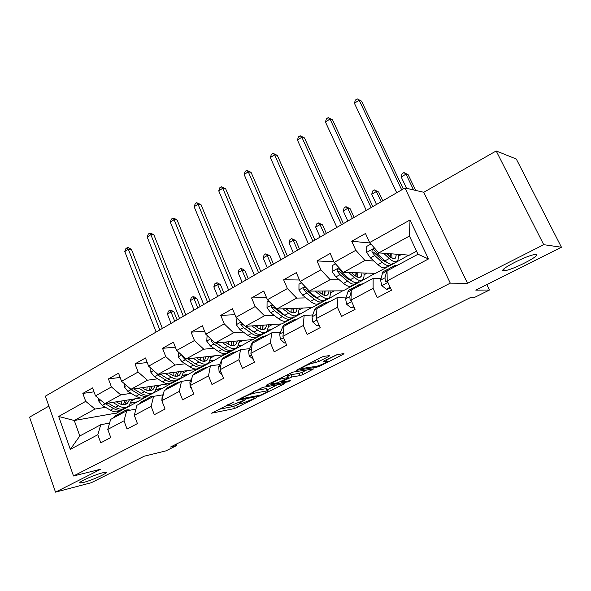 <?xml version="1.0" encoding="UTF-8"?>
<svg xmlns="http://www.w3.org/2000/svg" width="591" height="591" viewBox="0 0 591 591"><rect width="100%" height="100%" fill="white"/><g stroke="black" fill="none" stroke-linecap="round" stroke-linejoin="round"><path stroke-width="0.89" d="M233.726 401.961L211.578 413.19L234.538 408.551L256.775 397.558L242.546 403.202L239.88 403.668C238.971 403.564 239.85 402.826 242.509 401.452L245.391 399.73L231.029 405.47L228.229 405.951C227.291 405.854 228.163 405.101 230.837 403.712L233.726 401.961M503.857 270.693L504.478 270.671C511.776 270.419 542.25 254.869 535.904 254.544L535.062 254.551C527.224 254.965 496.536 270.922 503.857 270.693M83.516 482.441C92.13 480.298 109.601 472.335 105.7 472.305L102.649 472.8C94.191 474.824 76.261 482.987 80.213 482.995L83.516 482.441M328.825 356.432L329.852 355.553L324.001 356.343L320.81 357.533L296.121 370.402L316.887 367.181L319.908 366.043L342.928 354.489L343.962 353.625L337.298 354.534L324.149 360.754L323.151 361.603L326.986 361.064C329.822 360.879 319.458 365.94 316.192 366.346L302.245 368.466C299.26 368.673 309.906 363.45 313.304 363.051L318.704 361.544L328.825 356.432L328.522 355.73M48.89 406.128L29.55 417.157L55.517 492.14L91.332 482.699L144.293 456.178L165.953 450.859L176.665 445.533L170.496 447.025L469.904 297.842L473.952 297.716L489.459 290.004L486.836 284.611M543.727 244.681L496.189 150.956L423.762 192.274L467.518 283.311L543.727 244.681L561.45 247.237L475.799 290.137L489.459 290.004M467.518 283.311L450.29 283.148L73.513 475.984L45.381 396.169L404.99 187.96L450.29 283.148M55.517 492.14L100.766 469.21L73.513 475.984M262.825 387.341L236.821 400.41L259.161 396.184L283.577 384.29L284.278 383.566L262.825 387.341M266.822 384.904L292.848 372.131L313.688 368.85L303.146 374.465L300.139 375.595L291.799 376.984L282.387 381.335L281.479 382.111L290.595 380.56L287.861 381.882L266.149 385.657L266.822 384.904M496.189 150.956L516.29 159.016L561.45 247.237M370.01 242.99L351.726 241.268L355.826 250.296L334.174 262.404L330.184 253.458L316.99 260.926L320.92 269.814L300.132 281.434L296.305 272.628L283.636 279.794L287.403 288.556L267.435 299.718L263.763 291.038L251.589 297.93L255.201 306.559L236.008 317.293L232.477 308.746L220.768 315.372L224.24 323.875L205.771 334.203L202.381 325.774L191.1 332.157L194.446 340.542L176.657 350.485L173.399 342.174L162.532 348.321L165.753 356.587L148.614 366.169L145.475 357.976L135.007 363.901L138.102 372.049L121.576 381.284L118.555 373.209L108.449 378.92L111.433 386.957L95.491 395.874L92.58 387.903L82.829 393.421L85.702 401.348L58.672 416.463L70.322 449.345L79.807 435.981L100.751 424.73L109.586 423.067M351.726 241.268L365.474 233.489L369.641 242.569L410.028 219.985L428.46 258.954L387.216 280.88L391.493 290.203L377.317 297.642L373.113 288.378L351.01 300.125L355.102 309.3L341.509 316.436L337.483 307.313L316.274 318.586L320.204 327.628L307.157 334.476L303.294 325.493L282.926 336.316L286.694 345.218L274.158 351.793L270.456 342.95L250.887 353.352L254.499 362.12L242.45 368.444L238.89 359.727L220.066 369.737L223.546 378.366L211.947 384.453L208.527 375.869L190.413 385.502L193.752 394.005L182.589 399.871L179.302 391.405L161.853 400.683L165.066 409.068L154.31 414.712L151.141 406.379L134.32 415.318L137.422 423.584L127.05 429.022L123.999 420.807L107.776 429.428L110.761 437.576L100.758 442.829L97.818 434.725L70.322 449.345M394.891 262.168L396.147 262.234L375.588 273.33L343.371 272.392L364.987 260.498L373.889 260.993M384.239 261.569L385.184 261.621M380.988 278.501L373.12 278.361L351.29 290.085L351.01 300.125M364.987 260.498L355.826 250.296M343.371 272.392L334.174 262.404M373.113 288.378L373.12 278.361M362.157 280.119L362.977 280.134L343.179 290.816L309.381 291.097L330.133 279.676L339.278 279.802M349.133 279.942L350.522 279.957M346.112 297.096L337.926 297.266L316.975 308.532L316.274 318.586M330.133 279.676L320.92 269.814M309.381 291.097L300.132 281.434M337.483 307.313L337.926 297.266M329.712 297.399L331.034 297.369L311.959 307.66L276.721 309.071L296.667 298.093L306.035 297.894M315.528 297.694L316.628 297.672M312.617 314.966L304.143 315.424L284.012 326.239L282.926 336.316M296.667 298.093L287.403 288.556M276.721 309.071L267.435 299.718M303.294 325.493L304.143 315.424M298.226 314.08L300.258 313.976L281.87 323.898L245.317 326.35L264.502 315.793L274.076 315.306M283.281 314.84L284.101 314.796M280.415 332.157L271.683 332.873L252.327 343.275L250.887 353.352M264.502 315.793L255.201 306.559M245.317 326.35L236.008 317.293M270.456 342.95L271.683 332.873M267.819 330.199L270.582 329.985L252.845 339.552L215.102 342.979L233.556 332.822L243.329 332.076M252.291 331.388L252.845 331.344M249.432 348.697L240.463 349.65L221.839 359.653L223.073 357.865L225.792 356.403M233.556 332.822L224.24 323.875M215.102 342.979L205.771 334.203M238.89 359.727L240.463 349.65M220.066 369.737L221.839 359.653M238.476 345.772L241.955 345.432L224.831 354.666L186.002 358.996L203.777 349.207L213.728 348.225M219.608 364.632L210.418 365.792L192.481 375.433L190.413 385.502M203.777 349.207L194.446 340.542M186.002 358.996L176.657 350.485M208.527 375.869L210.418 365.792M210.16 360.835L214.311 360.34L197.771 369.264L157.96 374.428L175.091 364.994L185.197 363.797M190.863 379.983L181.481 381.343L164.202 390.629L161.853 400.683M175.091 364.994L165.753 356.587M157.96 374.428L148.614 366.169M179.302 391.405L181.481 381.343M168.738 383.795L130.921 389.306L147.447 380.212L157.694 378.816M182.826 375.403L187.613 374.746L171.626 383.374L170.09 383.596M163.16 394.788L153.594 396.332L136.935 405.286L134.32 415.318M147.447 380.212L138.102 372.049M130.921 389.306L121.576 381.284M151.141 406.379L153.594 396.332M140.429 397.965L104.829 403.668L120.778 394.891L131.15 393.318M156.423 389.491L161.801 388.671L145.297 397.182M135.923 409.164L126.703 410.782L110.62 419.425L107.776 429.428M120.778 394.891L111.433 386.957M104.829 403.668L95.491 395.874M123.999 420.807L126.703 410.782M130.914 403.121L136.846 402.139L116.663 413.028L74.259 420.489L95.033 409.053L105.523 407.317M95.033 409.053L85.702 401.348M79.807 435.981L74.259 420.489L58.672 416.463M97.818 434.725L100.751 424.73M423.762 192.274L404.99 187.96M176.665 445.533L176.155 444.203M116.663 413.028L117.306 414.779M387.216 280.88L387.046 270.877L418 254.241L409.43 236.038L378.779 252.904L409.253 255.164L416.574 251.212M396.147 262.234L408.78 255.127M362.977 280.134L375.086 273.315M331.034 297.369L342.654 290.824M300.258 313.976L311.413 307.682M270.582 329.985L281.301 323.934M241.955 345.432L252.254 339.611M214.311 360.34L224.225 354.733M187.613 374.746L197.15 369.345M161.801 388.671L170.991 383.463M136.846 402.139L145.696 397.115M428.46 258.954L418 254.241M409.43 236.038L410.028 219.985M378.779 252.904L369.641 242.569M131.675 400.794L135.413 398.762M136.765 401.939L131.017 402.885M94.013 391.833L82.829 393.421M120.136 377.442L108.449 378.92M161.727 388.464L156.526 389.255M152.434 389.868L151.998 390.126M157.228 386.935L160.915 384.933M147.225 362.549L135.007 363.901M187.532 374.539L182.929 375.167M183.675 372.589L187.303 370.623M175.35 347.146L162.532 348.321M214.23 360.133L210.27 360.599M211.068 357.74L214.629 355.804M204.567 331.204L191.1 332.157M241.867 345.218L238.594 345.536M239.444 342.344L242.938 340.453M234.937 314.707L220.768 315.372M270.493 329.763L267.945 329.963M268.875 326.387L272.281 324.54M266.556 297.642L251.589 297.93M300.162 313.755L298.374 313.843M299.408 309.832L302.725 308.029M299.511 279.994L283.636 279.794M330.938 297.14L329.904 297.162M331.108 292.634L334.329 290.89M333.893 261.769L316.99 260.926M362.874 279.905L362.468 279.898M364.049 274.771L367.159 273.086M396.044 262.005L395.268 261.961M398.297 256.199L401.289 254.573M218.448 409.423L233.667 406.394L239.82 403.668M267.42 389.764L277.275 384.8M241.453 398.327L241.054 398.814L260.372 395.165L265.078 393.067C267.863 391.626 268.779 390.858 267.834 390.754L254.064 393.229C251.293 393.857 247.984 395.106 244.135 396.975L241.453 398.327L241.268 397.861M266.571 389.499L266.918 388.546L266.209 388.619L267.125 390.836M255.814 390.488L266.209 388.619M306.781 369.936L302.2 372.241L303.146 374.465M287.366 376.083L290.846 374.716L299.194 373.372L302.2 372.241M282.867 378.469C279.41 378.949 269.282 383.869 272.074 383.707L277.652 382.783L287.093 378.41L288.016 377.627L282.867 378.469L282.284 377.065M286.99 375.647L287.832 377.642M285.061 375.654L286.871 375.366M316.008 359.971L322.523 356.779M326.52 359.993L337.372 354.519M98.763 398.6L98.741 401.067L102.243 405.426L110.421 410.154C114.691 412.474 118.237 412.429 121.037 410.036M121.384 404.414L121.916 400.927M112.792 402.39L118.525 405.744C122.788 408.093 126.311 408.071 129.089 405.685L131.911 399.324M116.287 401.828L118.702 403.247C122.256 405.212 125.181 405.197 127.501 403.202L129.495 399.715M105.124 403.616L113.487 408.484C117.483 410.679 120.859 410.782 123.622 408.78M124.878 400.454L123.504 404.717M126.023 407.347C123.231 409.733 119.707 409.762 115.437 407.428L108.087 403.143M124.686 404.613L126.703 400.159M159.814 329.911L128.328 249.232L124.775 251.522L156.113 332.061M124.775 251.522L125.883 248.575L127.301 247.659L128.542 247.725L131.446 249.395L162.362 328.441M131.446 249.395L128.328 249.232L127.301 247.659M121.576 413.537L123.039 411.691C124.989 409.955 127.397 409.445 130.249 410.161M113.442 417.911L114.927 416.064L118.001 414.402L116.523 416.256M118.473 415.207L119.943 413.36L123.017 411.705M121.074 412.754L114.927 416.064M174.722 321.282L171.035 311.959L167.416 314.08L171.087 323.388M167.416 314.08L168.457 311.088L169.898 310.238L171.065 310.194L173.931 311.849L177.123 319.894M173.931 311.849L171.035 311.959L169.898 310.238M124.354 383.67L124.324 386.883L127.855 391.338L136.004 396.243C140.252 398.652 143.739 398.674 146.45 396.31M146.79 390.267L147.137 386.942M138.656 388.176L144.389 391.678C148.636 394.123 152.101 394.167 154.783 391.811L157.435 385.443M142.084 387.681L144.514 389.166C148.046 391.205 150.934 391.249 153.172 389.284L155.071 385.783M128.831 387.511L131.039 389.587L139.18 394.515C143.185 396.812 146.531 396.96 149.213 394.951M150.24 386.492L149.065 390.732M151.606 393.532C148.91 395.889 145.438 395.852 141.19 393.421L133.743 388.893M150.321 390.673L152.153 386.211M183.358 316.288L150.86 234.679L147.203 237.043L179.531 318.497M147.203 237.043L148.297 234.073L149.752 233.127L150.978 233.223L153.919 234.915L185.825 314.855M153.919 234.915L150.86 234.679L149.752 233.127M150.853 368.149L150.823 372.19L154.384 376.74L162.488 381.838C166.714 384.342 170.142 384.438 172.757 382.111M173.06 375.551L173.222 372.448M165.45 373.453L171.176 377.11C175.394 379.651 178.8 379.769 181.385 377.45L183.845 371.074M168.804 373.017L171.25 374.591C174.759 376.711 177.588 376.807 179.745 374.879L181.54 371.37M154.761 371.599L157.686 374.93L165.783 380.05C169.794 382.458 173.104 382.658 175.697 380.634M176.48 372.027L175.52 376.231M178.09 379.23C175.497 381.55 172.084 381.439 167.866 378.912L160.309 374.118M176.849 376.231L178.489 371.769M207.633 302.23L174.086 219.689L170.319 222.12L203.696 304.513M170.319 222.12L171.397 219.121L172.897 218.145L174.101 218.271L177.093 219.992L210.019 300.849M177.093 219.992L174.086 219.689L172.897 218.145M147.543 399.582L148.954 397.75L150.831 396.502L155.005 396.103M134.8 413.493L135.502 410.775M139.121 404.104L140.547 402.272L143.554 400.654M144.33 401.304L145.748 399.472L148.74 397.869M146.723 398.947L143.731 400.558L142.313 402.39M197.8 307.918L194.003 298.492L190.272 300.679L194.055 310.09M190.272 300.679L191.299 297.65L192.792 296.778L193.929 296.756L196.847 298.44L200.127 306.574M196.847 298.44L194.003 298.492L192.792 296.778M174.441 385.125L175.786 383.308L180.905 381.653M162.407 402.139L161.875 400.757M161.853 400.661L162.104 396.842L163.286 394.544M165.716 389.816L167.083 387.992L170.001 386.425M171.117 386.913L172.469 385.096L175.364 383.537M173.289 384.66L170.378 386.218L169.019 388.043M221.595 294.148L217.673 284.611L213.831 286.864L217.732 296.379M213.831 286.864L214.843 283.806L216.372 282.904L217.488 282.912L220.45 284.618L223.841 292.848M220.45 284.618L217.673 284.611L216.372 282.904M178.327 352L178.29 356.964L181.88 361.618L189.933 366.915C194.129 369.523 197.483 369.685 199.994 367.403M200.216 360.229L200.209 357.415M193.213 358.19L198.945 362.017C203.127 364.662 206.458 364.846 208.933 362.579L211.194 356.188M196.485 357.828L198.953 359.476C202.44 361.685 205.21 361.847 207.271 359.949L208.955 356.439M182.338 355.656L182.538 356.735L185.301 359.742L193.346 365.061C197.372 367.595 200.637 367.838 203.134 365.807M205.675 357.614L205.616 356.809M203.644 357.03L202.905 361.182M194.38 363.133L187.753 358.796M205.528 364.418C203.038 366.693 199.699 366.516 195.51 363.879L187.835 358.789M204.331 361.264L205.749 356.794M232.699 287.721L198.044 204.22L194.151 206.732L228.628 290.078M194.151 206.732L195.215 203.71L196.766 202.706L200.984 204.604L234.989 286.391M200.984 204.604L198.044 204.22L196.766 202.706M207.094 335.452L206.776 341.17L210.396 345.934L218.389 351.438C222.548 354.157 225.828 354.401 228.222 352.162M228.296 344.221L228.141 341.797M222.009 342.352L227.734 346.356C231.886 349.111 235.137 349.377 237.486 347.153L239.532 340.763M225.193 342.063L227.683 343.807C231.133 346.112 233.844 346.333 235.802 344.479L237.36 340.963M211.186 339.3L211.172 340.896L213.942 343.984L221.928 349.517C225.969 352.184 229.182 352.487 231.569 350.426M233.814 343.083L233.667 341.295M231.768 341.465L231.273 345.543M223.982 348.165L216.033 342.898M233.955 349.067C231.583 351.29 228.325 351.039 224.166 348.298L216.365 342.869M232.802 345.735L233.984 341.266M258.57 272.739L222.755 188.263L218.744 190.856L254.366 275.17M218.744 190.856L219.793 187.805L221.396 186.771L225.629 188.728L260.771 271.461M225.629 188.728L222.755 188.263L221.396 186.771M237.331 318.579L236.37 319.118L236.341 324.784L239.99 329.652L247.91 335.385C252.032 338.222 255.231 338.54 257.491 336.353M257.307 327.421L257.07 325.56M251.892 325.907L257.61 330.11C261.717 332.984 264.886 333.339 267.11 331.167L268.912 324.762M254.98 325.7L257.491 327.554C260.904 329.948 263.542 330.243 265.396 328.433L266.814 324.91M241.313 322.457L240.892 324.466L243.669 327.628L251.581 333.39C255.644 336.205 258.799 336.56 261.052 334.469M262.988 327.909L262.729 325.183M260.904 325.301L260.661 329.276M254.329 332.423L245.339 326.35M263.438 333.147C261.2 335.319 258.023 334.979 253.908 332.12L245.952 326.306M262.33 329.608L263.254 325.146M245.258 326.291L242.805 324.341L240.892 324.466M285.305 257.262L248.272 171.789L244.127 174.471L280.961 259.774M244.127 174.471L245.154 171.39L246.809 170.319L251.064 172.343L287.396 256.043M251.064 172.343L248.272 171.789L246.809 170.319M202.321 370.143L203.592 368.348L208.564 366.789M191.654 388.664L190.147 387.164L189.888 382L192.045 377.538M193.272 375.004L194.572 373.202L197.394 371.68M198.871 371.998L200.15 370.202L202.957 368.688M200.8 369.848L197.985 371.362L196.7 373.165M246.122 279.942L242.074 270.294L238.114 272.621L242.14 282.247M238.114 272.621L239.111 269.54L240.692 268.61L241.778 268.639L244.785 270.368L248.286 278.693M244.785 270.368L242.074 270.294L240.692 268.61M231.229 354.607L232.426 352.834L237.235 351.379M222.053 374.664L219.091 371.805L218.714 366.612L221.832 359.69M227.653 356.528L228.857 354.755L231.554 353.3M229.323 354.504L226.612 355.959L225.4 357.74M271.424 265.293L267.243 255.534L263.158 257.927L267.317 267.671M263.158 257.927L264.14 254.817L265.765 253.857L269.88 255.674L273.493 264.096M269.88 255.674L267.243 255.534L265.765 253.857M261.237 338.48L262.345 336.73L266.977 335.4M253.354 359.335L249.136 355.863L248.634 350.633L252.638 341.96L255.246 340.556M257.521 340.482L258.644 338.724L261.229 337.335M258.902 338.584L256.309 339.98L255.186 341.738M297.546 250.17L293.225 240.301L289.006 242.768L293.299 252.63M289.006 242.768L289.967 239.628L291.651 238.638L295.781 240.515L299.511 249.033M295.781 240.515L293.225 240.301L291.651 238.638M253.037 359.505L253.406 359.461M292.397 321.74L293.417 320.012L297.857 318.808M285.497 342.396L284.404 342.972L280.356 339.3L279.713 334.033L283.333 325.442L285.815 324.104M288.541 323.809L289.568 322.08L292.028 320.758M289.612 322.058L287.152 323.388L286.11 325.116M324.511 234.561L320.041 224.565L315.69 227.121L320.13 237.094M315.69 227.121L316.628 223.952L318.364 222.933L322.516 224.861L326.372 233.482M322.516 224.861L320.041 224.565L318.364 222.933M284.404 342.972L285.689 342.839M324.784 304.335L325.7 302.636L329.926 301.573M318.955 324.762L317.027 325.781L312.809 322.073L312.018 316.783L315.217 308.28L317.566 307.017M317.027 325.781L319.214 325.346M320.773 306.493L321.703 304.793L324.023 303.545M321.63 304.882L319.184 306.145L318.246 307.845M316.695 312.624L316.037 314.634L316.296 318.335M352.369 218.426L347.752 208.313L343.253 210.957L347.848 221.049M343.253 210.957L344.169 207.759L345.964 206.702L350.123 208.697L354.112 217.414M350.123 208.697L347.752 208.313L345.964 206.702M358.464 286.236L359.276 284.574L363.258 283.658M353.81 306.389L350.973 307.889L346.577 304.158L345.624 298.832L348.372 290.44L350.566 289.258M350.973 307.889L354.068 306.98M354.29 288.474L355.117 286.812L357.282 285.645M354.955 287.034L352.502 288.216L351.66 289.885M351.253 291.356L349.813 296.601L350.108 300.088L351.401 301.011M381.173 201.753L376.393 191.521L371.739 194.247L376.489 204.464M371.739 194.247L372.625 191.019L374.487 189.925L378.661 191.994L382.791 200.814M378.661 191.994L376.393 191.521L374.487 189.925M268.757 301.048L267.073 301.986L267.036 307.763L270.722 312.75L278.56 318.719C282.638 321.674 285.741 322.088 287.869 319.953M287.256 309.75L287.041 308.657M282.926 308.82L288.637 313.237C292.693 316.237 295.766 316.68 297.849 314.567L299.393 308.162M285.904 308.701L288.438 310.667C291.821 313.171 294.377 313.548 296.106 311.782L297.376 308.243M272.85 305.17C271.675 305.399 271.313 306.138 271.764 307.394L274.542 310.644L282.372 316.643C286.443 319.613 289.531 320.041 291.644 317.914L291.651 317.906M293.262 312.063L292.855 308.421M291.112 308.495L291.127 312.314M285.734 316.008L282.195 314.08L273.611 307.327L271.764 307.394M294.037 316.621C291.939 318.741 288.859 318.313 284.796 315.328L275.243 307.586M292.959 312.846L293.601 308.391M312.935 241.261L274.623 154.776L270.346 157.546L308.443 243.861M270.346 157.546L271.358 154.436L273.064 153.335L277.334 155.418L314.914 240.116M277.334 155.418L274.623 154.776L273.064 153.335M301.447 282.808L298.98 284.182L298.95 290.07L302.658 295.182L310.408 301.403C314.427 304.491 317.426 304.993 319.406 302.924M315.173 291.053L320.876 295.707C324.88 298.839 327.842 299.378 329.771 297.325L331.034 290.92M318.032 291.023L320.603 293.129C323.934 295.744 326.402 296.194 328.005 294.488L329.106 290.935M325.818 299.46C323.868 301.521 320.891 300.996 316.879 297.879L309.152 291.607L306.138 287.943C304.335 287.004 303.567 287.573 303.848 289.649L306.633 292.996L314.368 299.245C318.386 302.348 321.371 302.865 323.329 300.804L323.425 300.686M324.703 295.389L324.09 290.971M322.442 290.986L322.693 294.577M318.268 298.906L314.109 296.667L305.621 289.642L303.848 289.649M324.755 295.397L325.094 290.964M341.509 224.713L301.853 137.201L297.428 140.052L336.863 227.402M297.428 140.052L298.418 136.92L300.184 135.782L304.483 137.932L343.371 223.642M304.483 137.932L301.853 137.201L300.184 135.782M335.481 263.822L332.172 265.669L332.135 271.675L335.873 276.913L343.511 283.399C347.471 286.62 350.36 287.233 352.177 285.231M351.106 280.888L351.194 280.503M348.705 272.547L354.408 277.475C358.345 280.747 361.197 281.39 362.955 279.41C363.953 278.095 364.27 275.953 363.901 272.99M351.438 272.628L354.046 274.889C357.326 277.622 359.697 278.162 361.16 276.507L362.069 272.939M358.84 281.634C357.06 283.621 354.201 282.986 350.249 279.735L342.632 273.197L339.736 269.577C337.845 268.417 337.01 268.957 337.217 271.195L340.01 274.638L347.634 281.153C351.586 284.397 354.46 285.025 356.255 283.03L356.439 282.779M357.311 277.039L356.491 272.776M354.94 272.732L355.405 275.953M351.992 281.08L347.294 278.568L338.916 271.247L337.217 271.195M357.762 277.209L357.784 272.813M371.082 207.596L330.014 119.02L325.434 121.975L366.272 210.374M325.434 121.975L326.402 118.813L328.227 117.631L332.541 119.855L372.81 206.591M332.541 119.855L330.014 119.02L328.227 117.631M370.941 244.031L366.716 246.395L366.679 252.52L370.446 257.898L377.967 264.665C381.852 268.033 384.615 268.757 386.255 266.829M385.133 262.035L385.221 261.067M383.603 253.266L389.306 258.496C393.17 261.916 395.889 262.677 397.462 260.779C398.364 259.486 398.563 257.344 398.068 254.337M386.189 253.458L388.848 255.903C392.069 258.762 394.33 259.397 395.645 257.809L396.347 254.211M393.185 263.084C391.589 264.997 388.856 264.251 384.977 260.853L377.479 254.027L374.694 250.466C372.736 249.084 371.828 249.587 371.961 251.98L374.753 255.526L382.259 262.33C386.137 265.721 388.885 266.452 390.496 264.539L390.762 264.118M391.094 257.661L390.104 253.746M388.656 253.642L389.24 256.258M386.972 262.463L381.823 259.737L373.578 252.098L371.961 251.98M392.047 258.186L391.73 253.864M401.703 189.866L359.143 100.211L354.408 103.27L396.724 192.747M354.408 103.27L355.346 100.086L357.237 98.86L361.566 101.164L403.291 188.943M361.566 101.164L357.237 98.86M393.525 267.391L394.219 265.773L397.942 265.019M390.134 287.241L386.315 289.258L381.734 285.497L380.611 280.149L382.865 271.875L384.896 270.781M386.315 289.258L387.748 289.25L390.415 287.847M389.173 269.732L389.89 268.1L391.885 267.029M389.639 268.491L387.164 269.57L384.97 277.822L385.398 281.316L387.659 281.841M386.979 281.331L385.398 281.316L386.979 281.331L387.194 279.573M413.552 189.925L406.01 174.146L401.193 176.975L406.608 188.33M401.193 176.975L402.057 173.71L403.978 172.587L408.174 174.714L415.687 190.42M408.174 174.714L406.01 174.146L403.978 172.587M230.645 403.239L230.837 403.712M242.332 401.001L242.509 401.452M236.614 405.278L237.486 407.435M233.667 406.394L234.538 408.551M283.34 383.729L283.577 384.29M261.946 394.618L262.131 395.061M258.858 395.453L259.161 396.184M253.428 391.693L254.064 393.229M243.943 396.502L244.135 396.975M312.462 369.035L312.728 369.656M299.194 373.372L300.139 375.595M290.846 374.716L291.799 376.984M287.78 375.869L288.733 378.137M282.195 380.885L282.387 381.335M287.522 381.077L287.861 381.882M317.707 359.225L318.704 361.544M314.678 360.643L315.572 362.719M312.698 361.648L313.304 363.051M326.062 359.793L326.624 361.101M342.632 353.802L342.928 354.489M319.605 365.341L319.908 366.043M316.51 366.294L316.887 367.181M100.433 399.996L98.741 400.934M113.487 408.484L110.421 410.154M118.525 405.744L115.437 407.428M105.316 403.734L102.243 405.426M126.526 385.531L124.324 386.75M139.18 394.515L136.004 396.243M144.389 391.678L141.19 393.421M131.039 389.587L127.855 391.338M153.564 370.542L150.823 372.057M165.783 380.05L162.488 381.838M171.176 377.11L167.866 378.912M157.686 374.93L154.384 376.74M162.104 396.842L162.843 396.45M181.607 354.992L178.29 356.831M193.346 365.061L189.933 366.915M198.945 362.017L195.51 363.879M185.301 359.742L181.88 361.618M183.417 356.639L182.538 356.735M210.714 338.85L206.776 341.037M221.928 349.517L218.389 351.438M227.734 346.356L224.166 348.298M213.942 343.984L210.396 345.934M212.745 340.763L211.172 340.896M240.936 322.095L236.341 324.644M251.581 333.39L247.91 335.385M257.61 330.11L253.908 332.12M243.669 327.628L239.99 329.652M190.236 387.253L190.952 386.876M189.888 382L191.285 381.261M219.18 371.894L220.628 371.126M218.714 366.612L220.812 365.489M249.232 355.952L251.47 354.77M251.426 343.881L252.305 343.408M248.634 350.633L251.493 349.104M280.452 339.389L283.54 337.757M282.217 327.333L283.998 326.38M279.713 334.033L283.385 332.068M312.912 322.169L316.909 320.049M314.213 310.149L316.968 308.665M312.018 316.783L316.037 314.634M346.688 304.254L351.667 301.602M347.478 292.272L351.29 290.225M345.624 298.832L349.813 296.601M351.01 300.058L350.108 300.088M272.355 304.668L267.036 307.615M282.372 316.643L278.56 318.719M288.637 313.237L284.796 315.328M274.542 310.644L270.722 312.75M277.467 309.041L276.965 309.315M305.03 286.554L298.95 289.922M314.368 299.245L310.408 301.403M320.876 295.707L316.879 297.879M306.633 292.996L302.658 295.182M310.098 291.09L309.152 291.607M339.042 267.693L332.135 271.528M347.634 281.153L343.511 283.399M354.408 277.475L350.249 279.735M340.01 274.638L335.873 276.913M344.051 272.414L342.632 273.197M374.48 248.043L366.679 252.372M382.259 262.33L377.967 264.665M389.306 258.496L384.977 260.853M374.753 255.526L370.446 257.898M379.422 252.955L377.479 254.027M381.852 285.593L387.903 282.38M382.096 273.67L386.403 271.35M380.611 280.149L384.97 277.822M503.709 269.112L504.478 270.671M79.999 482.389L80.213 482.995M227.734 404.717L228.03 405.448M239.385 402.456L239.687 403.188M240.611 398.194L240.825 398.718M266.918 388.546L267.834 390.754M281.183 381.394L281.405 381.941M271.572 382.495L271.875 383.234M287.056 375.344L288.016 377.627M301.713 367.218L302.031 367.957M326.365 359.638L326.986 361.064M125.041 404.54L127.501 403.202M123.039 411.691L119.943 413.36M150.779 390.585L153.172 389.284M177.426 376.135L179.745 374.879M148.954 397.75L145.748 399.472M143.731 400.558L140.547 402.272M175.786 383.308L172.469 385.096M170.378 386.218L167.083 387.992M205.033 361.167L207.271 359.949M233.652 345.646L235.802 344.479M263.335 329.549L265.396 328.433M203.592 368.348L200.15 370.202M197.985 371.362L194.572 373.202M232.426 352.834L228.857 354.755M226.612 355.959L223.073 357.865M262.345 336.73L258.644 338.724M256.309 339.98L252.638 341.96M293.417 320.012L289.568 322.08M287.152 323.388L283.333 325.442M325.7 302.636L321.703 304.793M319.184 306.145L315.217 308.28M359.276 284.574L355.117 286.812M352.502 288.216L348.372 290.44M351.069 300.258L350.182 300.28M294.155 312.846L296.106 311.782M326.166 295.485L328.005 294.488M359.439 277.445L361.16 276.507M394.064 258.673L395.645 257.809M394.219 265.773L389.89 268.1M387.164 269.57L382.865 271.875"/></g></svg>
